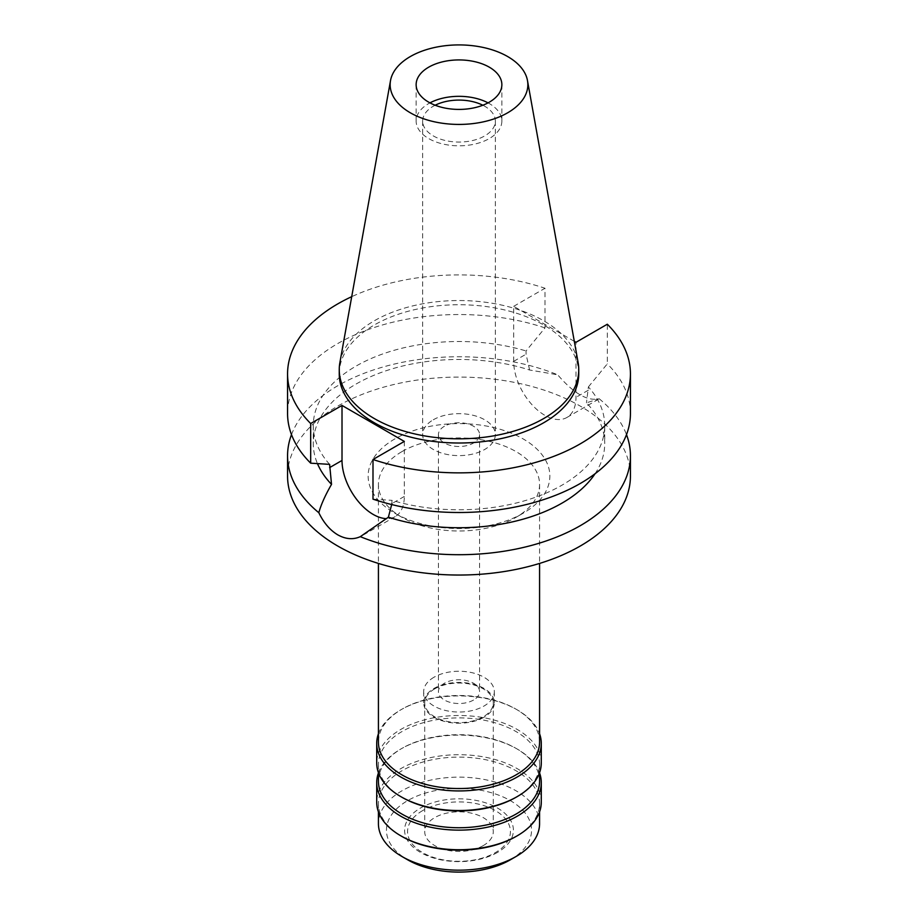 <?xml version="1.0" encoding="UTF-8"?>
<svg xmlns="http://www.w3.org/2000/svg" width="918" height="918" viewBox="0 0 918 918"><rect width="100%" height="100%" fill="white"/><g stroke="black" fill="none" stroke-linecap="round" stroke-linejoin="round"><path stroke-width="0.69" stroke-dasharray="4.59 3.44" d="M488.043 102.873A42.859 24.74 180 0 1 501.859 121.073A42.859 24.74 180 0 1 489.305 138.561A42.859 24.74 180 0 1 442.602 143.931A42.859 24.74 180 0 1 416.141 121.073A42.859 24.74 180 0 1 428.695 103.573A42.859 24.74 180 0 1 429.957 102.873M435.155 105.237A36.341 20.988 0 0 0 433.296 106.236A36.341 20.988 0 0 0 422.659 121.073A36.341 20.988 0 0 0 445.092 140.454A36.341 20.988 0 0 0 484.704 135.91A36.341 20.988 0 0 0 495.341 121.073A36.341 20.988 0 0 0 482.845 105.237M433.296 419.79A36.341 20.988 180 0 1 472.908 415.246A36.341 20.988 180 0 1 495.341 434.627A36.341 20.988 180 0 1 484.704 449.464A36.341 20.988 180 0 1 445.092 454.02A36.341 20.988 180 0 1 422.659 434.627A36.341 20.988 180 0 1 433.296 419.79M444.45 426.227A20.575 11.877 0 0 0 438.425 434.627A20.575 11.877 0 0 0 451.128 445.597A20.575 11.877 0 0 0 473.55 443.027A20.575 11.877 0 0 0 479.575 434.627A20.575 11.877 0 0 0 466.872 423.657A20.575 11.877 0 0 0 444.45 426.227M473.55 700.032A20.575 11.877 180 0 1 451.128 702.614A20.575 11.877 180 0 1 438.425 691.633A20.575 11.877 180 0 1 444.45 683.233A20.575 11.877 180 0 1 466.872 680.663A20.575 11.877 180 0 1 479.575 691.633A20.575 11.877 180 0 1 473.55 700.032M434.03 677.22A35.32 20.391 0 0 0 423.68 691.633A35.32 20.391 0 0 0 445.482 710.475A35.32 20.391 0 0 0 483.97 706.057A35.32 20.391 0 0 0 494.32 691.633A35.32 20.391 0 0 0 472.518 672.802A35.32 20.391 0 0 0 434.03 677.22M483.97 717.256A35.32 20.391 180 0 1 445.482 721.674A35.32 20.391 180 0 1 423.68 702.832A35.32 20.391 180 0 1 434.03 688.42A35.32 20.391 180 0 1 472.518 683.99A35.32 20.391 180 0 1 494.32 702.832A35.32 20.391 180 0 1 483.97 717.256M434.753 688.833A34.287 19.794 0 0 0 424.713 702.832A34.287 19.794 0 0 0 445.884 721.123A34.287 19.794 0 0 0 483.247 716.832A34.287 19.794 0 0 0 493.287 702.832A34.287 19.794 0 0 0 472.116 684.541A34.287 19.794 0 0 0 434.753 688.833M483.247 845.616A34.287 19.794 180 0 1 445.884 849.907A34.287 19.794 180 0 1 424.713 831.616A34.287 19.794 180 0 1 434.753 817.617A34.287 19.794 180 0 1 472.116 813.325A34.287 19.794 180 0 1 493.287 831.616A34.287 19.794 180 0 1 483.247 845.616M422.636 810.617A51.431 29.697 0 0 0 422.636 852.615A51.431 29.697 0 0 0 495.364 852.615A51.431 29.697 0 0 0 495.364 810.617A51.431 29.697 0 0 0 422.636 810.617M497.464 852.432A54.403 31.407 180 0 1 420.536 852.432A54.403 31.407 180 0 1 420.536 808.012A54.403 31.407 180 0 1 497.464 808.012A54.403 31.407 180 0 1 497.464 852.432M510.293 859.833A72.545 41.884 0 0 0 510.293 800.599A72.545 41.884 0 0 0 407.707 800.599A72.545 41.884 0 0 0 407.707 859.833M539.577 823.653A80.577 46.52 0 0 0 489.833 780.679A80.577 46.52 0 0 0 402.027 790.765A80.577 46.52 0 0 0 378.423 823.653M402.027 836.516A80.577 46.52 180 0 1 378.423 803.617A80.577 46.52 180 0 1 402.027 770.73A80.577 46.52 180 0 1 489.833 760.643A80.577 46.52 180 0 1 539.577 803.617A80.577 46.52 180 0 1 515.973 836.516M541.287 802.217A82.287 47.506 0 0 0 490.487 758.325A82.287 47.506 0 0 0 400.81 768.63A82.287 47.506 0 0 0 376.713 802.217M378.423 772.979A82.287 47.506 180 0 1 400.81 749.031A82.287 47.506 180 0 1 517.19 749.031A82.287 47.506 180 0 1 539.577 772.979M539.577 781.218A80.577 46.52 0 0 0 515.973 748.331A80.577 46.52 0 0 0 402.027 748.331L400.81 749.031L402.027 748.331A80.577 46.52 0 0 0 378.423 781.218M402.027 797.317A80.577 46.52 180 0 1 378.423 764.43A80.577 46.52 180 0 1 402.027 731.531A80.577 46.52 180 0 1 489.833 721.445A80.577 46.52 180 0 1 539.577 764.43A80.577 46.52 180 0 1 515.973 797.317M541.287 763.03A82.287 47.506 0 0 0 490.487 719.127A82.287 47.506 0 0 0 400.81 729.431A82.287 47.506 0 0 0 376.713 763.03M378.423 733.78A82.287 47.506 180 0 1 400.81 709.832A82.287 47.506 180 0 1 517.19 709.832A82.287 47.506 180 0 1 539.577 733.78M539.577 742.031A80.577 46.52 0 0 0 515.973 709.132A80.577 46.52 0 0 0 402.027 709.132L400.81 709.832L402.027 709.132A80.577 46.52 0 0 0 378.423 742.031M402.027 451.564A80.577 46.52 180 0 1 489.833 441.478A80.577 46.52 180 0 1 539.577 484.463A80.577 46.52 180 0 1 515.973 517.362L515.973 517.362A80.577 46.52 180 0 1 402.027 517.362A80.577 46.52 180 0 1 378.423 484.463A80.577 46.52 180 0 1 402.027 451.564M523.249 513.162A90.859 52.464 180 0 1 394.751 513.162A90.859 52.464 180 0 1 394.751 438.965A90.859 52.464 180 0 1 523.249 438.965A90.859 52.464 180 0 1 523.249 513.162L515.973 517.362L523.249 513.162M630.436 476.063A171.436 98.983 0 0 0 524.603 384.619A171.436 98.983 0 0 0 337.778 406.077A171.436 98.983 0 0 0 287.563 476.063M291.499 434.627A171.436 98.983 180 0 1 337.778 385.744A171.436 98.983 180 0 1 557.696 374.796L529.617 370.011A145.721 84.135 0 0 0 355.954 384.114A145.721 84.135 0 0 0 313.279 443.612A145.721 84.135 0 0 0 317.456 463.624M404.322 441.42L404.322 496.431A44.064 25.44 60 0 1 395.199 516.604A44.064 25.44 60 0 1 386.639 518.659M391.917 504.613L391.94 500.344A145.721 84.135 180 0 0 562.045 485.14A145.721 84.135 180 0 0 604.721 425.654L604.721 443.612A145.721 84.135 0 0 0 586.476 402.841L599.179 398.745C587.566 401.476 573.739 393.489 557.696 374.796M604.721 425.654A145.721 84.135 180 0 0 588.381 386.926L586.476 402.841M574.301 341.335L513.678 306.337L513.678 361.348A44.064 25.44 -120 0 0 544.833 415.315A44.064 25.44 -120 0 0 566.854 417.495A44.064 25.44 -120 0 0 575.988 397.322L575.988 342.311M529.617 370.011L526.06 354.199L526.06 350.951L545.005 327.898L545.005 288.252A171.436 98.983 180 0 0 351.72 296.675M599.179 398.745A171.436 98.983 180 0 1 626.501 434.627M595.048 473.757A145.721 84.135 0 0 0 604.721 443.612M372.995 499.151L391.94 500.344M513.678 306.337L545.005 288.252M578.753 373.878A119.753 69.137 0 0 0 504.831 309.997A119.753 69.137 0 0 0 374.326 324.983A119.753 69.137 0 0 0 339.247 373.878M329.619 464.37A145.721 84.135 180 0 1 313.279 425.654A145.721 84.135 180 0 1 355.954 366.156A145.721 84.135 180 0 1 526.06 350.951M545.005 327.898A171.436 98.983 0 0 0 337.778 343.539A171.436 98.983 0 0 0 287.563 413.525M588.381 386.926L607.314 363.872L607.314 324.226M630.436 413.525A171.436 98.983 0 0 0 607.314 363.872M339.889 362.541A119.753 69.137 180 0 1 374.326 320.784A119.753 69.137 180 0 1 499.059 304.524A119.753 69.137 180 0 1 578.111 362.541M404.322 496.431L391.94 503.58M588.381 390.173L575.988 397.322M513.678 361.348L526.06 354.199M416.141 84.674L416.141 121.073M501.859 84.674L501.859 121.073M422.659 121.073L422.659 434.627M495.341 121.073L495.341 434.627M438.425 434.627L438.425 691.633M479.575 434.627L479.575 691.633M423.68 691.633L423.68 702.832M494.32 691.633L494.32 702.832M424.713 702.832L424.713 831.616M493.287 702.832L493.287 831.616M539.577 803.617L539.577 811.868M378.423 803.617L378.423 811.868M515.973 748.331L517.19 749.031M539.577 764.43L539.577 772.669M378.423 764.43L378.423 772.669M515.973 709.132L517.19 709.832M539.577 484.463L539.577 563.434M378.423 484.463L378.423 563.434M402.027 517.362L394.751 513.162M395.199 516.604L364.228 534.483M566.854 417.495L598.1 399.456M313.279 425.654L313.279 443.612"/><path stroke-width="1.38" d="M428.695 67.175A42.859 24.74 0 0 0 416.141 84.674A42.859 24.74 0 0 0 442.602 107.532A42.859 24.74 0 0 0 489.305 102.173A42.859 24.74 0 0 0 501.859 84.674A42.859 24.74 0 0 0 475.398 61.816A42.859 24.74 0 0 0 428.695 67.175M429.957 102.873A42.859 24.74 180 0 1 488.043 102.873M482.845 105.237A36.341 20.988 0 0 0 435.155 105.237M378.423 811.868L378.423 823.653A80.577 46.52 0 0 0 402.027 856.551L407.707 859.833A72.545 41.884 0 0 0 510.293 859.833L515.973 856.551L510.293 859.833M402.027 856.551A80.577 46.52 0 0 0 515.973 856.551L515.973 856.551A80.577 46.52 0 0 0 539.577 823.653L539.577 811.868M515.973 836.516L515.973 836.516A80.577 46.52 180 0 1 402.027 836.516L400.81 835.816A82.287 47.506 0 0 0 517.19 835.816L515.973 836.516L517.19 835.816A82.287 47.506 0 0 0 541.287 802.217L541.287 782.618A82.287 47.506 180 0 1 517.19 816.217A82.287 47.506 180 0 1 427.513 826.521A82.287 47.506 180 0 1 376.713 782.618A82.287 47.506 180 0 1 378.423 772.979M376.713 782.618L376.713 802.217A82.287 47.506 0 0 0 400.81 835.816M539.577 772.979A82.287 47.506 180 0 1 541.287 782.618M378.423 772.669L378.423 781.218A80.577 46.52 0 0 0 428.167 824.203A80.577 46.52 0 0 0 515.973 814.117A80.577 46.52 0 0 0 539.577 781.218L539.577 772.669M515.973 797.317L515.973 797.317A80.577 46.52 180 0 1 402.027 797.317L400.81 796.617A82.287 47.506 0 0 0 517.19 796.617L515.973 797.317L517.19 796.617A82.287 47.506 0 0 0 541.287 763.03L541.287 743.431A82.287 47.506 180 0 1 517.19 777.018A82.287 47.506 180 0 1 427.513 787.323A82.287 47.506 180 0 1 376.713 743.431A82.287 47.506 180 0 1 378.423 733.78M376.713 743.431L376.713 763.03A82.287 47.506 0 0 0 400.81 796.617M539.577 733.78A82.287 47.506 180 0 1 541.287 743.431M378.423 563.434L378.423 742.031A80.577 46.52 0 0 0 428.167 785.005A80.577 46.52 0 0 0 515.973 774.918A80.577 46.52 0 0 0 539.577 742.031L539.577 563.434M574.301 341.335L575.988 342.311L607.314 324.226A171.436 98.983 180 0 1 630.436 373.878L630.436 413.525A171.436 98.983 0 0 1 580.222 483.511A171.436 98.983 0 0 1 372.995 499.151L372.995 459.505L404.322 441.42L342.012 405.446L310.686 423.531A171.436 98.983 180 0 1 287.563 373.878L287.563 413.525A171.436 98.983 0 0 0 310.686 463.177L329.619 464.37L331.524 484.371C325.293 495.169 321.048 504.613 318.821 512.714A171.436 98.983 180 0 1 287.563 455.73L287.563 476.063A171.436 98.983 0 0 0 393.397 567.508A171.436 98.983 0 0 0 580.222 546.049A171.436 98.983 0 0 0 630.436 476.063L630.436 455.73A171.436 98.983 180 0 1 580.222 525.716A171.436 98.983 180 0 1 360.304 536.663L388.383 517.201L391.94 503.58M287.563 455.73A171.436 98.983 180 0 1 291.499 434.627M318.821 512.714C323.721 522.847 330.044 530.225 337.778 534.85C345.661 539.245 353.178 539.841 360.304 536.663M386.639 518.659A44.064 25.44 60 0 1 373.167 514.413A44.064 25.44 60 0 1 342.012 460.457L342.012 405.446M317.456 463.624A145.721 84.135 0 0 0 331.524 484.371M626.501 434.627A171.436 98.983 180 0 1 630.436 455.73M388.383 517.201A145.721 84.135 0 0 0 562.045 503.098A145.721 84.135 0 0 0 595.048 473.757M630.436 373.878A171.436 98.983 180 0 1 580.222 443.864A171.436 98.983 180 0 1 372.995 459.505M287.563 373.878A171.436 98.983 180 0 1 337.778 303.881A171.436 98.983 180 0 1 351.72 296.675M339.247 369.679L339.247 373.878A119.753 69.137 0 0 0 413.169 437.748A119.753 69.137 0 0 0 543.674 422.762A119.753 69.137 0 0 0 578.753 373.878L578.753 369.679A119.753 69.137 180 0 1 543.674 418.562A119.753 69.137 180 0 1 413.169 433.548A119.753 69.137 180 0 1 339.247 369.679A119.753 69.137 180 0 1 339.889 362.541L390.517 80.577A68.85 39.749 180 0 1 410.312 56.56A68.85 39.749 180 0 1 482.03 47.208A68.85 39.749 180 0 1 527.483 80.577A68.85 39.749 180 0 1 507.688 112.776A68.85 39.749 180 0 1 429.406 120.568A68.85 39.749 180 0 1 390.517 80.577M310.686 423.531L310.686 463.177M527.483 80.577L578.111 362.541A119.753 69.137 180 0 1 578.753 369.679M329.619 467.606L342.012 460.457"/></g></svg>
